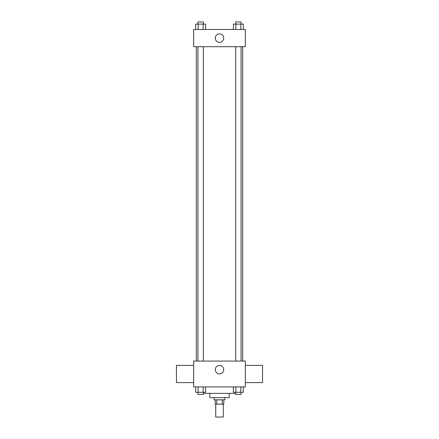 <?xml version="1.0" encoding="UTF-8"?>
<svg xmlns="http://www.w3.org/2000/svg" width="439" height="439" viewBox="0 0 439 439"><rect width="100%" height="100%" fill="white"/><g stroke="black" fill="none" stroke-linecap="round" stroke-linejoin="round"><path stroke-width="0.66" d="M215.73 404.132L215.73 417.05L223.27 417.05L223.27 404.132M222.26 399.825L222.26 404.132L215.192 404.132L215.192 399.825M222.26 404.132L223.808 404.132L223.808 399.825M224.883 397.674L224.883 399.825L214.117 399.825L214.117 397.674M216.74 399.825L216.74 404.132M229.191 393.366L229.191 397.674L209.809 397.674L209.809 393.366M235.672 393.366L203.328 393.366M245.335 386.907L193.665 386.907L193.665 361.067L245.335 361.067L245.335 386.907M223.736 369.682A4.236 4.236 0 0 1 217.382 373.348A4.236 4.236 0 0 1 217.382 366.016A4.236 4.236 0 0 1 223.736 369.682M245.335 382.599L262.56 382.599L262.56 365.374L245.335 365.374M193.665 365.374L176.44 365.374L176.44 382.599L193.665 382.599M242.668 46.71L242.668 361.067M235.672 361.067L235.672 46.71M203.328 46.71L203.328 361.067M245.335 46.71L193.665 46.71L193.665 29.484L245.335 29.484L245.335 46.71M223.736 38.1A4.236 4.236 0 0 1 217.382 41.765A4.236 4.236 0 0 1 217.382 34.434A4.236 4.236 0 0 1 223.736 38.1M243.332 29.484L243.332 24.101L233.389 24.101L233.389 29.484M240.846 24.101L240.846 29.484M235.875 24.101L235.875 29.484M235.672 24.101L235.672 21.95L241.055 21.95L241.055 24.101M205.611 29.484L205.611 24.101L195.668 24.101L195.668 29.484M203.125 24.101L203.125 29.484M198.154 24.101L198.154 29.484M197.945 24.101L197.945 21.95L203.328 21.95L203.328 24.101M243.332 386.907L243.332 392.29L233.389 392.29L233.389 386.907M240.846 386.907L240.846 392.29M235.875 386.907L235.875 392.29M241.055 392.29L241.055 394.441L235.672 394.441L235.672 392.29M205.611 386.907L205.611 392.29L195.668 392.29L195.668 386.907M203.125 386.907L203.125 392.29M198.154 386.907L198.154 392.29M203.328 392.29L203.328 394.441L197.945 394.441L197.945 392.29M196.332 46.71L196.332 361.067M241.055 361.067L241.055 46.71M197.945 46.71L197.945 361.067"/></g></svg>
